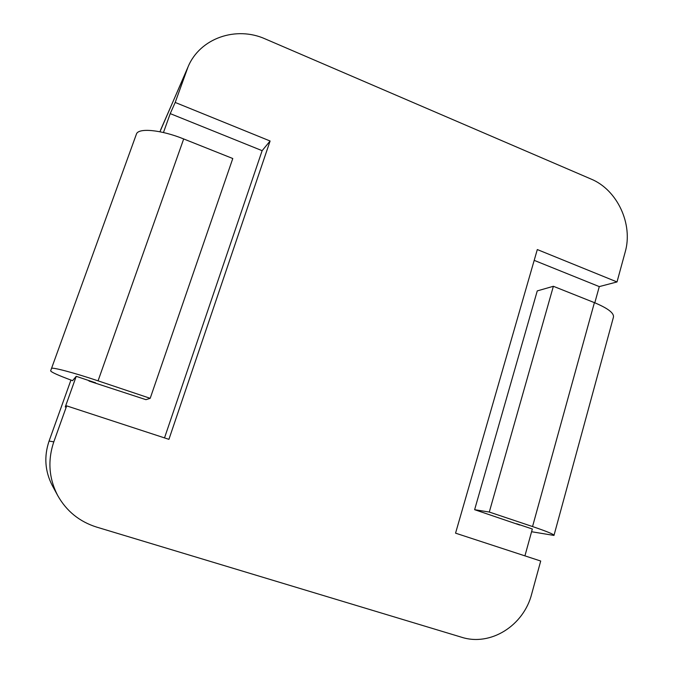 <?xml version="1.0" encoding="UTF-8"?>
<svg xmlns="http://www.w3.org/2000/svg" width="673" height="673" viewBox="0 0 673 673"><rect width="100%" height="100%" fill="white"/><g stroke="black" fill="none" stroke-linecap="round" stroke-linejoin="round"><path stroke-width="1.01" d="M132.808 144.039L136.383 134.213C138.032 127.626 160.923 129.704 183.687 138.949L232.782 158.517L150.188 398.323L98.065 380.842C73.837 372.674 51.35 366.777 51.493 368.501L50.643 370.823C51.081 372.144 58.416 375.433 72.642 380.699M88.987 381.044L145.932 399.661L150.188 398.323M531.586 531.729L553.98 535.43C554.291 534.471 547.149 531.519 532.545 526.555L489.296 512.052L474.625 509.688L519.775 525.041M474.625 509.688L537.256 290.904L553.374 286.286L489.296 512.052M554.03 535.237L613.355 317.471C614.525 313.357 608.207 308.411 594.402 302.64L553.374 286.286M524.923 555.864L532.335 529.003L516.671 523.762M163.463 132.522L170.227 113.619L175.199 102.447L188.103 66.753C199.974 38.159 236.156 25.725 265.364 38.984L590.987 179.018C617.343 189.778 633.343 224.252 625.141 252.215L617.015 281.945L537.306 249.557L455.554 533.159L540.705 561.03L531.712 593.906C523.754 625.554 490.617 646.644 461.501 637.213L96.525 527.06C79.448 521.642 66.526 511.16 57.752 495.622C48.851 478.385 47.539 460.458 53.815 441.841L66.677 405.878L65.256 406.988L76.226 376.325L72.558 380.666M617.015 281.945L599.281 286.605L534.185 260.358M594.806 302.8L599.281 286.605M175.199 102.447L270.1 141.002L168.923 439.343L66.677 405.878M188.103 66.753L159.947 131.765M70.943 380.068L49.079 441.076L53.815 441.841M57.752 495.622L52.326 485.612C44.948 471.336 43.863 456.487 49.079 441.076M270.1 141.002L262.134 150.676L164.506 437.904M170.227 113.619L262.134 150.676M95.574 382.802L76.226 376.325M183.687 138.949L98.065 380.842M136.383 134.213L51.493 368.501M594.402 302.64L532.545 526.555M160.561 130.066L186.682 70.329"/></g></svg>
